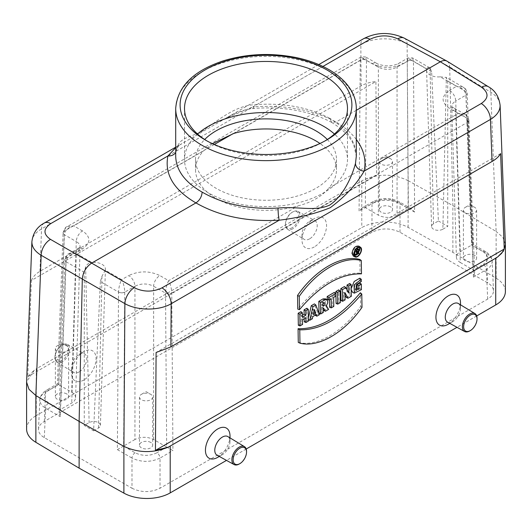 <?xml version="1.0" encoding="UTF-8"?>
<svg xmlns="http://www.w3.org/2000/svg" width="532" height="532" viewBox="0 0 532 532"><rect width="100%" height="100%" fill="white"/><g stroke="black" fill="none" stroke-linecap="round" stroke-linejoin="round"><path stroke-width="0.4" stroke-dasharray="2.66 2" d="M105.25 270.196L101.958 276.301L100.368 281.574L118.536 292.061C118.762 287.413 119.8 283.277 121.648 279.666L105.25 270.196A11.618 6.71 0 0 0 105.416 269.185A11.618 6.71 0 0 0 91.83 262.449L75.431 252.979L68.828 253.817C67.637 253.658 66.3 255.679 64.804 259.882A4.402 2.54 -177.4 0 0 66.094 261.784C66.766 257.395 69.878 254.462 75.431 252.979L82.507 248.896C91.005 242.905 91.005 236.913 82.507 230.921A8.811 5.087 120 0 0 76.276 241.581C78.856 243.091 80.146 244.913 80.146 247.054L75.591 397.75C75.471 399.791 74.187 401.547 71.72 403.01L60.316 409.6L59.072 412.233L60.262 416.662L66.088 261.817A4.402 2.52 2.2 0 1 64.804 259.949L64.804 259.882A4.402 2.54 -177.4 0 1 66.094 258.186L66.088 258.253A4.402 2.52 2.2 0 0 64.804 259.949L59.072 412.233M58.553 384.589L45.639 392.044A4.402 2.54 60 0 1 46.55 390.122L57.356 383.885L63.089 232.81A4.402 2.567 2.2 0 1 64.379 231.088L58.553 384.589L57.356 383.885L58.686 384.696L64.379 234.712L76.276 241.581L71.72 392.224L58.686 384.696M82.507 230.921L73.722 225.847L67.112 226.685L65.137 228.547L64.379 231.054A4.402 2.54 -177.4 0 0 63.095 232.75L63.089 232.81A4.402 2.567 2.2 0 0 64.379 234.712L64.379 234.652A4.402 2.54 -177.4 0 1 63.089 232.75M153.635 439.518L153.635 286.249L165.532 293.119L166.676 447.046L153.635 439.518C147.404 436.573 141.18 436.573 134.948 439.518L134.948 286.249L124.767 292.128A4.402 2.434 0.4 0 1 118.536 292.095L117.373 449.633L123.624 446.055L124.761 292.061C124.541 287.413 123.497 283.277 121.648 279.666L128.724 275.583A8.811 5.087 -120 0 1 134.948 286.249C141.18 283.23 147.404 283.23 153.635 286.249A8.811 5.087 -60 0 1 159.866 275.583C149.485 270.675 139.105 270.675 128.724 275.583M166.676 447.046L172.927 450.624L171.763 293.085A4.402 2.434 -0.4 0 1 165.532 293.119L165.532 293.052C165.758 288.404 166.795 284.268 168.651 280.657L159.866 275.583M474.644 272.69L468.911 120.405A4.402 2.52 -2.2 0 1 467.621 122.274L473.447 277.119L474.644 272.69L473.314 270.003L467.621 118.643L466.863 116.136L464.888 114.274L458.278 113.436L328.65 188.275A70.477 40.691 0 0 0 336.477 169.642A70.477 40.691 0 0 0 319.978 143.48M467.621 118.643A4.402 2.54 -2.6 0 1 468.905 120.338L468.911 120.405A4.402 2.52 -2.2 0 0 467.621 118.709L455.724 111.84C453.257 110.337 451.967 108.568 451.854 106.526C451.854 104.378 453.144 102.556 455.724 101.047A8.811 5.087 -120 0 0 449.493 90.387C440.995 96.378 440.995 102.37 449.493 108.368L458.278 113.436C463.831 114.912 466.943 117.851 467.621 122.24A4.402 2.54 -2.6 0 0 468.911 120.338M464.888 114.274L453.902 107.93A8.811 5.087 120 0 1 455.724 111.84L460.28 262.482C457.813 261.012 456.529 259.257 456.409 257.215C456.409 255.074 457.7 253.232 460.28 251.689L472.935 244.341L471.738 245.046L465.912 91.544A4.402 2.567 -2.2 0 1 467.196 93.266A4.402 2.567 -2.2 0 1 465.912 95.168L465.906 95.108C465.234 90.713 462.122 87.78 456.569 86.304L463.159 87.128L464.157 87.84L465.34 89.329L465.906 91.511L447.745 81.024L446.022 77.24L463.173 87.135M407.239 61.233L408.15 57.908L410.352 59.617L412.553 57.908L413.464 61.233L414.627 212.075L411.608 208.936L408.377 208.65L407.239 61.233A4.402 2.673 180 0 1 413.464 61.233A4.402 2.653 -0.4 0 0 407.233 61.293L397.052 67.172C390.821 70.051 384.596 70.051 378.365 67.172L366.468 60.302A4.402 2.653 0.4 0 0 360.237 60.276L359.073 211.084L362.093 207.946L365.245 207.613L375.093 201.927A4.402 2.54 -120 0 0 372.899 201.708A4.402 2.54 -120 0 0 371.981 203.63L359.073 211.084M233.721 133.472L363.349 58.633L372.134 63.7C382.515 68.608 392.895 68.608 403.276 63.7A8.811 5.087 -120 0 0 398.874 63.268A8.811 5.087 -120 0 0 397.052 67.172L397.052 215.187C390.821 218.133 384.596 218.133 378.365 215.187L365.245 207.613M460.28 262.482L473.314 270.003M474.684 255.42A6.61 3.817 0 0 0 467.482 254.595A6.61 3.817 0 0 0 463.405 258.12A6.61 3.817 0 0 0 470.015 261.937A6.61 3.817 0 0 0 476.619 258.12A6.61 3.817 0 0 0 474.684 255.42M397.052 215.187L408.377 208.65M390.588 206.868A6.61 3.817 0 0 0 383.386 206.044A6.61 3.817 0 0 0 379.309 209.568A6.61 3.817 0 0 0 385.919 213.379A6.61 3.817 0 0 0 392.523 209.568A6.61 3.817 0 0 0 390.588 206.868M75.591 397.75C75.591 395.608 74.3 393.766 71.72 392.224M66.66 393.886A6.61 3.817 0 0 0 59.458 393.062A6.61 3.817 0 0 0 55.381 396.586A6.61 3.817 0 0 0 61.985 400.403A6.61 3.817 0 0 0 68.595 396.586A6.61 3.817 0 0 0 66.66 393.886M134.948 439.518L123.624 446.055M150.756 442.438A6.61 3.817 0 0 0 143.554 441.613A6.61 3.817 0 0 0 139.477 445.138A6.61 3.817 0 0 0 146.081 448.955A6.61 3.817 0 0 0 152.691 445.138A6.61 3.817 0 0 0 150.756 442.438M217.721 457.347A17.376 10.028 120 0 0 230.01 436.067M476.692 315.948L456.988 327.32M246.203 449.015L226.499 460.393M448.21 324.274A17.376 10.028 120 0 0 460.493 302.994M314.279 246.948A17.376 10.028 -60 0 1 301.99 239.859A17.376 10.028 -60 0 1 314.279 218.579A17.376 10.028 -60 0 1 326.562 225.668A17.376 10.028 -60 0 1 314.279 246.948M505.393 244.188L502.853 237.305L496.13 231.467L496.13 278.223L452.885 252.368L408.104 227.397A33.037 19.072 0 0 0 361.793 227.63L36.276 415.565L36.276 368.809L34.48 369.92L26.607 381.777M408.104 227.397L408.091 180.641C393.627 173.698 378.844 173.425 363.742 179.823L36.276 368.809M83.79 380.021A17.376 10.028 -60 0 1 71.507 372.925A17.376 10.028 -60 0 1 83.79 351.652A17.376 10.028 -60 0 1 96.073 358.741A17.376 10.028 -60 0 1 83.79 380.021M403.276 63.7L410.352 59.617L426.75 69.087A11.618 6.71 0 0 0 426.584 70.35A11.618 6.71 0 0 0 440.17 76.834L456.569 86.304L449.493 90.387M212.421 143.667L203.35 151.008A70.477 40.691 0 0 0 195.523 169.642A70.477 40.691 0 0 0 298.279 205.818C311.592 202.373 321.714 196.527 328.65 188.275M63.095 232.743C64.585 228.541 65.928 226.519 67.112 226.685L361.148 56.924L365.557 56.924L363.349 58.633L361.148 56.924L360.237 60.242A4.402 2.673 180 0 1 366.468 60.242L365.324 207.66M165.532 293.052A4.402 2.407 180 0 0 171.763 293.052C171.537 288.404 170.499 284.268 168.651 280.657L298.279 205.818M426.75 69.087C427.409 67.424 428.506 67.079 430.042 68.043L431.632 71.72L438.401 220.986L433.527 223.799A6.61 3.817 0 0 0 431.592 226.566A6.61 3.817 0 0 0 435.728 230.03A6.61 3.817 0 0 0 442.87 229.192L446.361 77.459L440.17 76.834M438.401 220.986L447.745 226.379L447.745 81.024M117.373 449.633L131.996 458.079L131.996 488.256L44.309 437.63C40.392 435.289 38.457 432.489 38.51 429.238C38.723 426.218 40.658 423.618 44.309 421.45L371.981 232.265C381.324 227.849 390.668 227.849 400.004 232.265L487.691 282.891C491.342 285.066 493.277 287.659 493.49 290.685C493.543 293.937 491.608 296.73 487.691 299.07L160.019 488.256L160.019 458.079L172.927 450.624M429.703 67.817L430.042 68.043L433.527 223.799M100.368 281.574L93.599 430.84L84.256 425.447L84.256 272.271L85.639 266.878C86.942 264.278 89.004 262.801 91.83 262.449M131.996 488.256C141.332 492.672 150.676 492.672 160.019 488.256M26.6 429.051A33.037 19.072 180 0 1 36.276 415.565M496.13 278.223A33.037 19.072 180 0 1 505.4 291.47M500.612 153.582L156.102 352.483M359.825 278.176L359.865 280.79L355.123 283.49L354.571 288.869L355.516 289.049M359.898 282.964L359.984 288.77L352.696 292.407M351.226 289.76L351.206 288.47M298.279 342.415C316.573 347.29 342.741 332.187 360.57 306.445L360.363 292.76M353.381 256.131C356.952 258.12 362.505 248.278 359 246.176M308.42 318.023L308.048 319.639L310.848 318.023L311.38 315.742L314.618 313.867L315.11 315.223M315.21 315.503L318.016 313.887L314.405 303.892M302.409 315.21L301.012 316.015L300.946 311.659M304.244 321.833L307.05 320.217L306.864 308.241M298.326 325.252L301.132 323.636L301.059 318.914L304.171 317.119L304.198 318.741M323.808 310.542L327.233 308.567L325.005 304.796L325.511 298.824M319.007 313.308L321.813 311.692L321.747 307.336L323.183 309.491M329.567 307.217L332.374 305.594L332.234 296.524L334.442 295.247L334.402 292.347M327.22 299.423L329.428 298.146L329.454 299.769M336.078 303.459L338.884 301.837L338.698 289.867M347.123 289.913L347.143 291.576L344.43 286.555M346.359 297.521L349.91 295.473L349.724 283.503M340.999 300.613L343.679 299.07L343.579 292.381L345.022 295.054M359.851 259.45L360.058 273.142C339.103 272.637 318.342 284.62 297.767 309.105M358.934 247.327L358.242 246.755C355.23 246.662 353.341 248.757 352.59 253.033L353.487 255.18L354.332 255.493M356.294 254.908L356.866 254.476M357.803 253.485L358.395 252.62M356.839 252.959L355.968 251.483L355.416 251.802L355.449 253.977L354.824 254.336M354.778 250.918L354.751 249.255L356.919 248.205M357.245 248.324L356.646 251.051L357.63 252.72L356.932 253.119M27.757 376.703L376.563 175.321L375.898 81.576L31.388 280.477L27.757 376.703L34.48 369.92M31.388 280.477C32.964 276.786 35.817 273.734 39.953 271.313L361.122 85.891C365.298 83.511 370.225 82.068 375.898 81.576M31.893 241.734C32.226 236.747 35.444 232.471 41.549 228.913L360.829 44.582C372.912 37.167 394.824 36.888 407.126 43.99A13.214 7.628 118.3 0 0 404.207 38.118M376.563 175.321L363.742 179.823M452.885 252.368L452.885 205.611L449.693 66.899L490.843 92.322C496.669 95.926 499.754 100.215 500.107 105.19M356.3 110.317L336.078 121.988L331.715 122.446L329.853 118.39C308.513 107.125 283.197 102.563 253.917 104.711C233.482 106.3 216.617 121.688 202.147 131.278C187.909 138.307 179.55 137.362 176.511 149.399L176.351 150.756A8.811 7.182 13.4 0 1 175.7 152.385M175.7 147.67L181.751 143.693L226.093 118.091L252.846 106.925A8.811 0.911 -95 0 0 253.498 108.448L253.498 108.448A8.811 0.911 -95 0 0 253.917 104.711M361.122 85.891L360.829 44.582A13.214 7.628 60 0 1 363.562 38.723M44.289 223.054A13.214 7.628 -120 0 0 41.549 228.913L39.953 271.313M408.104 180.641L452.885 205.611L496.13 231.467L490.843 92.322A13.214 7.621 121.7 0 0 488.29 86.663M447.073 61.2C448.722 62.277 449.6 64.172 449.693 66.899L407.126 43.99L408.091 180.641M356.3 156.255C355.901 141.678 347.083 129.057 329.853 118.39M176.511 149.399A8.811 7.182 13.4 0 1 176.351 150.756C178.366 144.312 180.288 145.176 181.751 143.693L175.7 147.184M302.548 324.454L301.132 323.636M302.475 319.739L301.059 318.914M305.867 317.784L304.171 317.119M308.467 321.035L307.05 320.217M302.435 317.152L301.012 316.015M314.465 309.544L312.916 309.145L311.932 313.375L313.827 312.277M313.301 314.538L311.932 313.375M313.913 311.912L312.916 309.145M312.304 318.821L310.848 318.023M308.447 319.785L308.048 319.639M312.836 316.54L311.38 315.742M316.274 314.552L314.618 313.867M319.38 314.738L318.016 313.887M323.137 306.299L321.714 305.162L321.674 302.622L323.044 302.156L323.396 303.267M323.09 303.44L321.674 302.622M323.104 304.005L321.714 305.162M323.23 312.51L321.813 311.692M323.163 308.161L321.747 307.336M323.509 307.962L321.873 307.27M328.57 309.431L327.233 308.567M326.389 305.747L325.005 304.796M331.123 298.804L329.428 298.146M333.79 306.419L332.374 305.594M333.65 297.348L332.234 296.524M335.865 296.071L334.442 295.247M340.3 302.655L338.884 301.837M345.095 299.888L343.679 299.07M344.989 292.647L343.579 292.381M351.326 296.291L349.91 295.473M348.852 293.112L347.143 291.576M361.481 273.847L360.058 273.142M361.993 307.343L360.57 306.445M361.408 289.654L359.984 288.77M361.281 281.561L359.865 280.79M355.383 249.621L355.403 251.071L356.34 250.532L356.32 249.082L355.383 249.621L356.799 250.439M356.826 252.208L355.403 251.071M358.362 249.741L356.32 249.082L357.87 249.827M355.502 249.694L354.751 249.255M358.003 251.955L356.646 251.051M358.967 253.584L357.63 252.72M357.604 252.175L355.968 251.483M356.832 252.62L355.416 251.802M356.866 254.795L355.449 253.977M414.627 212.075L400.004 203.63C390.668 199.168 381.324 199.168 371.981 203.63L371.981 232.265M473.447 277.119L486.361 269.664C490.265 267.303 492.2 264.497 492.16 261.252C491.94 258.22 490.012 255.633 486.361 253.485L471.738 245.046M44.309 421.45L45.639 392.044C41.988 394.192 40.06 396.772 39.84 399.791C39.8 403.05 41.735 405.856 45.639 408.224L60.262 416.662M135.108 452.779A4.402 2.54 -60 0 0 131.996 458.079C141.332 462.441 150.676 462.441 160.019 458.079A4.402 2.54 60 0 0 156.907 452.779C149.638 456.21 142.376 456.21 135.108 452.779L123.544 446.102M82.507 248.896A8.811 5.087 -120 0 0 78.098 248.464L80.146 247.054C80.033 249.102 78.743 250.871 76.276 252.374L66.088 258.253L60.395 409.554M66.094 258.186L66.66 256.012L68.149 254.269L78.098 248.464A8.811 5.087 -120 0 0 76.276 252.374L71.72 403.01M203.35 151.008L73.722 225.847C68.169 227.324 65.057 230.256 64.379 234.652M118.536 292.061A4.402 2.407 0 0 0 124.761 292.061M372.134 63.7A8.811 5.087 -60 0 1 376.543 63.268L365.557 56.924L366.468 60.242M429.703 67.81L412.553 57.908L408.15 57.908L398.874 63.268C395.795 64.924 392.071 65.775 387.715 65.808C384.456 66.221 376.523 63.827 376.543 63.268L376.543 63.268A8.811 5.087 -60 0 1 378.365 67.172L378.365 215.187M456.409 257.215L451.788 106.121L453.902 107.93A8.811 5.087 120 0 0 449.493 108.368M465.906 95.108A4.402 2.54 -2.6 0 0 467.196 93.206A4.402 2.54 -2.6 0 0 465.906 91.511M93.599 430.84L98.473 428.027A6.61 3.817 0 0 0 100.408 425.401A6.61 3.817 0 0 0 96.385 421.823A6.61 3.817 0 0 0 89.13 422.634L84.256 425.447M442.87 229.192L447.745 226.379M206.862 140.867A81.489 47.049 0 0 0 208.378 141.765A81.489 47.049 0 0 0 323.622 141.765A81.489 47.049 0 0 0 325.138 140.867M208.378 141.765A81.489 47.049 0 0 0 208.378 141.771L205.266 139.969L208.378 141.765M197.558 134.037A81.489 47.049 0 0 0 184.511 159.573A81.489 47.049 0 0 0 208.378 192.837A81.489 47.049 0 0 0 297.182 203.038A81.489 47.049 0 0 0 347.489 159.573A81.489 47.049 0 0 0 334.442 134.037M327.306 139.497A70.477 40.691 180 0 1 336.477 159.573A70.477 40.691 180 0 1 266 200.265A70.477 40.691 180 0 1 195.523 159.573A70.477 40.691 180 0 1 204.694 139.497M61.672 360.802A9.47 5.466 -60 0 1 54.976 356.932A9.47 5.466 -60 0 1 61.672 345.334A9.47 5.466 -60 0 1 68.369 349.198A9.47 5.466 -60 0 1 61.672 360.802M79.115 371.928A10.766 6.218 -60 0 1 73.669 372.42A10.766 6.218 -60 0 1 71.507 367.532A10.766 6.218 -60 0 1 79.115 354.345A10.766 6.218 -60 0 1 84.435 353.773A10.766 6.218 -60 0 1 86.171 362.378A10.766 6.218 -60 0 1 79.115 371.928M62.297 361.88A10.354 5.978 -60 0 1 57.057 362.352A10.354 5.978 -60 0 1 54.976 357.65A10.354 5.978 -60 0 1 62.297 344.975A10.354 5.978 -60 0 1 67.411 344.423A10.354 5.978 -60 0 1 69.08 352.696A10.354 5.978 -60 0 1 62.297 361.88M292.161 227.729A9.47 5.466 -60 0 1 285.465 223.866A9.47 5.466 -60 0 1 292.161 212.261A9.47 5.466 -60 0 1 298.858 216.132A9.47 5.466 -60 0 1 292.161 227.729M309.604 238.855A10.766 6.218 -60 0 1 304.158 239.353A10.766 6.218 -60 0 1 301.99 234.459A10.766 6.218 -60 0 1 309.604 221.279A10.766 6.218 -60 0 1 314.924 220.707A10.766 6.218 -60 0 1 316.66 229.312A10.766 6.218 -60 0 1 309.604 238.855M292.786 228.807A10.354 5.978 -60 0 1 287.546 229.285A10.354 5.978 -60 0 1 285.465 224.584A10.354 5.978 -60 0 1 292.786 211.902A10.354 5.978 -60 0 1 297.9 211.357A10.354 5.978 -60 0 1 299.569 219.63A10.354 5.978 -60 0 1 292.786 228.807M447.565 322.146A10.766 6.218 120 0 0 452.885 321.574A10.766 6.218 120 0 0 460.493 308.394A10.766 6.218 120 0 0 458.331 303.499M469.703 330.951A10.354 5.978 120 0 0 477.024 318.269M217.076 455.219A10.766 6.218 120 0 0 222.396 454.647A10.766 6.218 120 0 0 230.01 441.46A10.766 6.218 120 0 0 227.842 436.573M239.214 464.017A10.354 5.978 120 0 0 246.535 451.342M146.081 391.658L150.756 394.352A6.61 3.817 0 0 0 141.412 394.352A6.61 3.817 0 0 0 139.477 397.052A6.61 3.817 0 0 0 146.081 400.869A6.61 3.817 0 0 0 152.691 397.052A6.61 3.817 0 0 0 150.756 394.352L146.081 391.658L141.412 394.352M61.985 343.107L66.66 345.8A6.61 3.817 0 0 0 57.316 345.8A6.61 3.817 0 0 0 55.381 348.5A6.61 3.817 0 0 0 61.985 352.317A6.61 3.817 0 0 0 68.595 348.5A6.61 3.817 0 0 0 66.66 345.8L61.985 343.107L57.316 345.8M385.919 156.082L390.588 158.782A6.61 3.817 0 0 0 381.245 158.782A6.61 3.817 0 0 0 379.309 161.482A6.61 3.817 0 0 0 385.919 165.292A6.61 3.817 0 0 0 392.523 161.482A6.61 3.817 0 0 0 390.588 158.782L385.919 156.082L381.245 158.782M470.015 204.64L474.684 207.334A6.61 3.817 0 0 0 465.34 207.334A6.61 3.817 0 0 0 463.405 210.034A6.61 3.817 0 0 0 470.015 213.851A6.61 3.817 0 0 0 476.619 210.034A6.61 3.817 0 0 0 474.684 207.334L470.015 204.64L465.34 207.334M60.316 409.6L48.751 402.923A4.402 2.54 120 0 0 45.639 408.224L44.309 437.63M38.51 429.238L39.84 399.791C39.069 396.3 45.539 389.943 46.55 390.122A4.402 2.54 60 0 1 48.751 390.342L58.606 384.649M166.755 447.093L156.907 452.779M487.691 299.07L486.361 269.664A4.402 2.54 -120 0 0 483.249 264.364L473.394 270.057M471.685 245.106L483.249 251.782A4.402 2.54 -60 0 1 485.45 251.563A4.402 2.54 -60 0 1 486.361 253.485L487.691 282.891M460.28 251.689L455.724 101.047L465.912 95.168L471.605 245.152M400.004 232.265L400.004 203.63A4.402 2.54 120 0 0 399.093 201.708A4.402 2.54 120 0 0 396.892 201.927L408.456 208.604M483.249 251.782C489.194 255.978 489.194 260.175 483.249 264.364M375.093 201.927C382.362 198.489 389.623 198.489 396.892 201.927M48.751 402.923C42.806 398.727 42.806 394.531 48.751 390.342M361.793 180.873L361.793 227.63M360.237 60.242L233.043 133.678M214.29 144.505L64.379 231.054M171.763 293.052L467.621 122.24M431.632 71.72L413.464 61.233M66.094 261.784L84.256 272.271M322.944 66.453L252.846 106.925C284.926 104.598 312.67 109.619 336.078 121.988C344.59 127.108 351.326 132.927 356.3 139.444M175.7 108.501A90.3 52.136 180 0 1 231.447 60.335A90.3 52.136 180 0 1 329.853 71.634A90.3 52.136 180 0 1 356.3 108.501M323.882 302.987L322.326 302.243M323.123 305.295L322.365 304.783M356.806 250.851L356.34 250.532M85.639 266.878L89.13 422.634M101.958 276.301L98.473 428.027M493.49 290.685L492.16 261.239C492.925 257.754 486.487 251.403 485.45 251.563L472.935 244.334M472.935 244.341L467.196 93.2C465.374 86.743 464.476 88.704 463.159 87.128M411.608 208.936L399.093 201.708C390.362 197.465 381.63 197.465 372.892 201.708L362.093 207.946M318.788 64.572L226.093 118.091C235.556 112.551 244.687 109.339 253.498 108.448C284.041 106.287 310.116 110.955 331.715 122.446M331.636 122.4C342.774 129.276 350.142 136.757 353.733 144.85L356.294 156.288M324.686 302.888L323.044 302.156M354.944 256.238L353.487 255.18M359.885 247.48L358.242 246.755M354.578 288.869L356.034 289.933M468.905 120.338C467.422 116.136 466.072 114.107 464.875 114.26M100.408 425.401L105.416 269.185M431.592 226.566L426.584 70.35M184.511 108.501L184.511 159.573M347.489 108.501L347.489 159.573M71.507 367.532L71.507 372.925M79.115 354.345L83.79 351.652M57.057 362.352L73.669 372.42M67.411 344.423L84.435 353.773M54.976 356.932L54.976 357.65M61.672 345.334L62.297 344.975M301.99 234.459L301.99 239.859M309.604 221.279L314.279 218.579M287.546 229.285L304.158 239.353M297.9 211.357L314.924 220.707M285.465 223.866L285.465 224.584M292.161 212.261L292.786 211.902M460.493 308.394L460.493 304.816M452.885 321.574L449.786 323.37M230.01 441.46L230.01 437.883M222.396 454.647L219.297 456.436M323.622 141.765L326.734 139.969M195.523 159.573L195.523 169.642M336.477 159.573L336.477 169.642M139.477 397.052L139.477 445.138M152.691 397.052L152.691 445.138M55.381 348.5L55.381 396.586M68.595 348.5L68.595 396.586M379.309 161.482L379.309 209.568M392.523 161.482L392.523 209.568M463.405 210.034L463.405 258.12M476.619 210.034L476.619 258.12"/><path stroke-width="0.8" d="M219.297 456.436L217.721 457.347A17.376 10.028 120 0 1 205.438 450.252A17.376 10.028 120 0 1 217.721 428.972A17.376 10.028 120 0 1 230.01 436.067L230.01 437.883M495.724 304.956L495.724 258.2L497.52 257.062L503.352 251.21L505.4 244.607L505.4 291.47A33.037 19.072 180 0 1 495.724 304.956L476.692 315.948M456.988 327.32L246.203 449.015M226.499 460.393L170.207 492.891A33.037 19.072 180 0 1 123.896 493.124L79.115 468.153L35.87 442.305A33.037 19.072 180 0 1 26.6 429.051L26.6 382.189L29.007 389.338L35.87 395.549L79.115 421.404L82.307 279.007C82.979 272.231 86.091 266.931 91.644 263.114L134.217 287.712A13.214 7.362 120 0 0 124.874 303.612L41.157 255.274C34.932 251.456 31.847 246.954 31.887 241.767L31.893 241.734M495.724 258.2L168.258 447.159C153.156 453.297 138.373 453.038 123.909 446.375L124.874 303.612C137.176 310.801 159.088 310.868 171.171 303.752L170.878 346.904L156.102 352.483L155.437 450.418L168.258 447.159M449.786 323.37L448.21 324.274A17.376 10.028 120 0 1 435.927 317.185A17.376 10.028 120 0 1 448.21 295.905A17.376 10.028 120 0 1 460.493 302.994L460.493 304.816M319.978 143.48A70.477 40.691 0 0 0 315.835 140.867A70.477 40.691 0 0 0 233.721 133.472L212.421 143.667M170.878 346.904L492.047 161.482C496.183 159.075 499.036 156.441 500.612 153.582L504.243 249.036L155.437 450.418M355.516 289.049L357.152 288.211L357.092 284.587L359.898 282.964L361.321 284.101L361.408 289.654L354.359 293.145L354.053 285.026L361.248 279.273L359.825 278.176L354.206 281.481L351.206 288.47M354.319 293.132L352.676 292.401L351.226 289.76M298.066 328.723L298.279 342.415L299.968 343.153C318.256 347.928 344.131 333.019 361.993 307.343L361.787 294.003L360.363 292.76C339.788 317.238 319.02 329.228 298.066 328.723L299.762 329.813L299.968 343.153M360.457 247.24L359 246.176C355.383 245.558 353.042 247.959 351.965 253.392L353.381 256.131L355.03 256.863C358.482 258.778 363.841 249.269 360.457 247.24C356.965 246.635 354.704 248.963 353.66 254.21L355.03 256.863M315.868 305.009L312.949 306.691L309.79 320.271L312.304 318.821L312.836 316.54L316.274 314.552L316.866 316.188L319.38 314.738L315.868 305.009L314.405 303.892L311.287 305.687L308.42 318.023M315.11 315.223L316.866 316.188M305.94 322.498L308.467 321.035L308.287 309.378L305.76 310.841L305.827 315.197L302.435 317.152L302.369 312.796L300.946 311.659L298.146 313.282L298.326 325.252L300.021 325.917L302.548 324.454L302.475 319.739L305.867 317.784L305.94 322.498L304.244 321.833L304.198 318.741M308.287 309.378L306.864 308.241L304.065 309.863L304.131 314.219L302.409 315.21M325.444 311.233L328.57 309.431L326.389 305.747L327.652 302.941L327.765 301.604L326.967 299.888L325.511 298.824L323.017 298.918L318.828 301.338L319.007 313.308L320.703 313.973L323.23 312.51L323.163 308.161L323.509 307.962L325.444 311.233L323.808 310.542L323.183 309.491M331.263 307.875L333.79 306.419L333.65 297.348L335.865 296.071L335.825 293.484L334.402 292.347L327.173 296.517L327.22 299.423L328.909 300.081L331.123 298.804L331.263 307.875L329.567 307.217L329.454 299.769M335.898 291.483L336.078 303.459L337.767 304.118L340.3 302.655L340.121 291.004L338.698 289.867L335.898 291.483L337.594 292.46L337.767 304.118M348.001 298.213L351.326 296.291L351.147 284.633L348.739 286.023L348.852 293.112L345.9 287.666L344.43 286.555L340.819 288.643L340.999 300.613L342.688 301.278L345.095 299.888L344.989 292.647L348.001 298.213L346.359 297.521L345.022 295.054M351.147 284.633L349.724 283.503L347.044 285.046L347.123 289.913M297.767 309.105L297.554 295.413C315.383 269.677 341.551 254.569 359.851 259.45L361.275 260.507L361.481 273.847C340.573 273.461 319.898 285.398 299.456 309.657L297.767 309.105M354.332 255.493L356.294 254.908M356.866 254.476L357.803 253.485M358.395 252.62C359.566 250.452 359.745 248.69 358.934 247.327M356.52 255.001L356.447 250.24L358.222 249.282L358.967 249.814L358.003 251.955L358.967 253.584L358.575 253.811L357.604 252.175L356.832 252.62L356.52 255.001L354.824 254.336L354.778 250.918M356.919 248.205L358.701 249.388M358.575 253.811L356.839 252.959M175.7 152.385A8.811 7.182 13.4 0 1 167.893 155.976L50.733 223.62A13.214 7.628 -120 0 0 44.289 223.054C37.094 226.871 32.964 233.109 31.887 241.767L26.6 382.189M79.115 468.153L79.115 421.404L123.909 446.375M505.4 244.607L500.113 105.289C500.153 110.756 496.935 115.464 490.451 119.421A13.214 7.628 -120 0 0 481.267 103.521C488.842 98.201 488.915 92.761 481.507 87.208L440.356 61.785L356.3 110.317M504.243 249.036L501.603 253.372L497.52 257.062M175.7 156.255C176.099 170.273 184.917 182.23 202.147 192.118C201.774 196.7 199.7 200.298 195.922 202.911L91.644 263.114L50.493 239.38A13.214 7.887 120 0 0 41.157 255.274L35.863 395.542L35.87 442.305M356.3 139.444C363.901 149.638 366.508 160.212 364.107 171.164C356.407 184.458 345.115 196.641 330.239 207.713C315.616 213.665 298.592 217.834 279.154 220.215C247.074 221.964 219.33 216.198 195.922 202.911C173.705 189.858 164.361 174.21 167.893 155.976L175.7 147.67M318.788 64.572L363.562 38.723A13.214 7.628 60 0 1 370.006 39.288L322.944 66.453M44.289 223.054L175.7 147.184M134.217 287.712C143.54 292.161 152.797 292.208 161.994 287.859A13.214 7.628 60 0 1 171.171 303.752L490.451 119.421L492.047 161.482M363.562 38.723C376.723 31.98 390.269 31.78 404.207 38.118L404.207 38.118A13.214 7.628 118.3 0 0 397.783 38.876C388.46 34.76 379.203 34.899 370.006 39.288M397.783 38.876L440.356 61.785C442.857 60.389 445.018 60.149 446.847 61.067L488.29 86.663A13.214 7.621 121.7 0 0 481.507 87.208M202.147 192.118C223.487 204.308 248.803 209.615 278.083 208.045C298.519 206.183 315.383 211.842 329.853 205C344.091 195.264 352.45 175.081 355.489 163.357L356.3 156.295M326.734 69.838A85.898 49.589 0 0 0 205.266 69.838A85.898 49.589 0 0 0 205.266 139.969L205.266 139.969A85.898 49.589 0 0 0 326.734 139.969A85.898 49.589 0 0 0 326.734 69.838M481.267 103.521L364.107 171.164A8.811 7.076 13 0 1 355.489 163.357M278.083 208.045A8.811 1.017 -94 0 0 279.154 220.215L161.994 287.859M302.369 312.796L299.842 314.259L300.021 325.917M299.842 314.259L298.146 313.282M305.76 310.841L304.065 309.863M305.827 315.197L304.131 314.219M315.755 313.122L314.465 309.544L313.301 314.538L315.755 313.122L313.913 311.912M309.79 320.271L308.447 319.785M312.949 306.691L311.287 305.687M323.137 306.299L323.09 303.44L324.68 302.881L325.099 303.413L324.793 304.889L323.137 306.299M323.396 303.267L323.104 304.005M326.967 299.888L325.045 299.749L320.523 302.316L320.703 313.973M320.523 302.316L318.828 301.338M335.825 293.484L328.869 297.501L328.909 300.081M328.869 297.501L327.173 296.517M340.121 291.004L337.594 292.46M345.9 287.666L342.515 289.621L342.688 301.278M342.515 289.621L340.819 288.643M348.739 286.023L347.044 285.046M299.456 309.657L299.25 296.317L297.554 295.413M299.25 296.317C317.072 270.695 342.941 255.726 361.275 260.507M354.006 254.01L354.95 256.238C358.103 258.865 363.722 248.896 359.885 247.48C356.759 247.38 354.797 249.555 354.006 254.01M361.787 294.003C341.258 318.309 320.583 330.246 299.762 329.813M361.248 279.273L361.281 281.561L356.487 284.46L356.034 289.933L358.847 289.162L357.152 288.211M358.847 289.162L358.787 285.564L357.092 284.587M358.787 285.564L361.321 284.101M356.799 250.439L356.826 252.208L357.896 251.589C358.847 250.452 358.841 249.86 357.87 249.827L356.799 250.439M358.335 249.734L357.87 249.827M356.447 250.24L355.502 249.694M325.138 140.867A81.489 47.049 0 0 0 347.489 108.501A81.489 47.049 0 0 0 266 61.453A81.489 47.049 0 0 0 184.511 108.501A81.489 47.049 0 0 0 206.862 140.867M334.442 134.037A81.489 47.049 0 0 0 197.558 134.037M204.694 139.497A70.477 40.691 180 0 1 315.835 130.799A70.477 40.691 180 0 1 327.306 139.497M469.703 330.951L470.328 330.591A9.47 5.466 120 0 0 477.024 318.987A9.47 5.466 120 0 0 470.328 315.124A9.47 5.466 120 0 0 463.631 326.721A9.47 5.466 120 0 0 470.328 330.591L469.703 330.951A10.354 5.978 120 0 1 464.589 331.496L447.565 322.146A10.766 6.218 120 0 1 445.829 313.541A10.766 6.218 120 0 1 452.885 303.998A10.766 6.218 120 0 1 458.331 303.499L474.943 313.567A10.354 5.978 120 0 0 469.703 314.046A10.354 5.978 120 0 0 462.92 323.223A10.354 5.978 120 0 0 464.589 331.496M477.024 318.987L477.024 318.269A10.354 5.978 120 0 0 474.943 313.567M239.214 464.017L239.839 463.658A9.47 5.466 120 0 0 246.535 452.06A9.47 5.466 120 0 0 239.839 448.197A9.47 5.466 120 0 0 233.142 459.794A9.47 5.466 120 0 0 239.839 463.658L239.214 464.017A10.354 5.978 120 0 1 234.1 464.569L217.076 455.219A10.766 6.218 120 0 1 215.34 446.614A10.766 6.218 120 0 1 222.396 437.065A10.766 6.218 120 0 1 227.842 436.573L244.454 446.641A10.354 5.978 120 0 0 239.214 447.119A10.354 5.978 120 0 0 232.431 456.296A10.354 5.978 120 0 0 234.1 464.569M246.535 452.06L246.535 451.342A10.354 5.978 120 0 0 244.454 446.641M170.207 446.135L170.207 492.891M233.043 133.678L214.29 144.505M123.896 493.124L123.896 446.368M50.733 223.62C43.159 228.913 43.085 234.166 50.493 239.38M356.3 156.215L356.3 108.501A90.3 52.136 180 0 1 266 160.637A90.3 52.136 180 0 1 175.7 108.501L175.7 156.215M323.928 305.84L323.123 305.295M324.573 299.982L323.017 298.918M357.896 251.589L356.806 250.851M357.863 249.415L356.546 248.517M446.847 61.067L404.207 38.118M488.29 86.663C494.979 90.327 498.923 96.531 500.113 105.289M356.3 108.501C356.28 102.915 354.917 97.516 352.217 92.289C347.516 83.424 339.762 75.87 328.942 69.619C319.34 64.119 308.261 60.063 295.692 57.469C270.855 52.641 246.788 53.739 223.507 60.774C193.302 70.809 177.362 86.716 175.7 108.501"/></g></svg>
